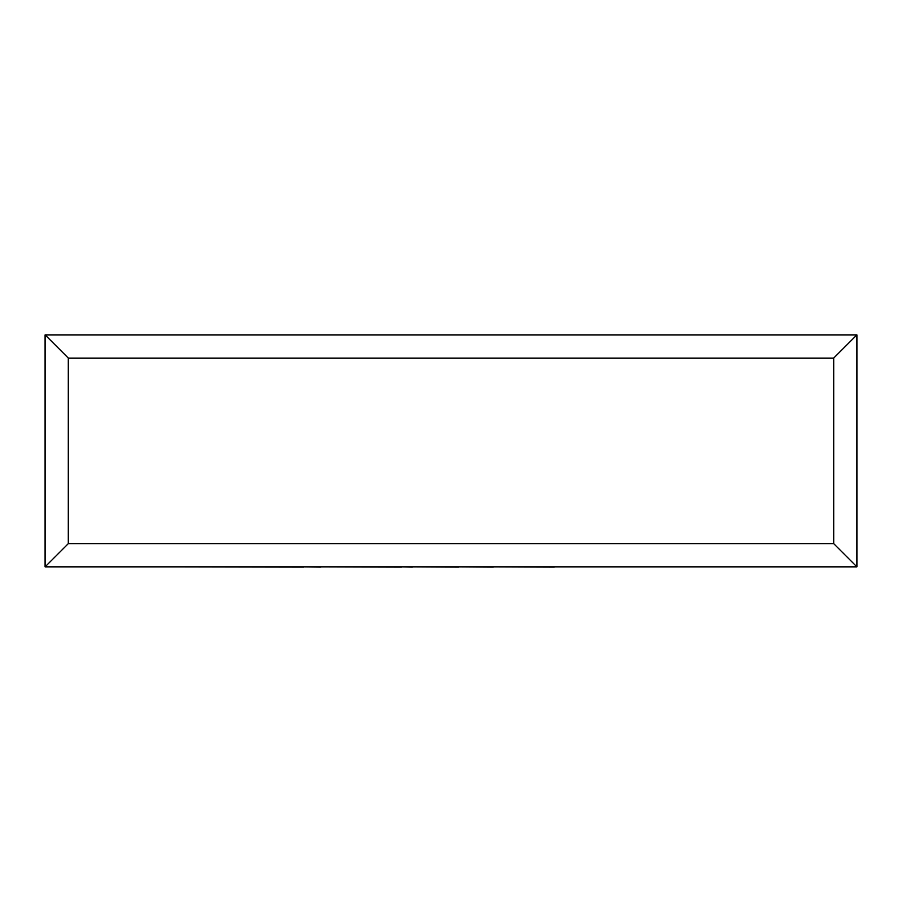 <?xml version="1.0" encoding="UTF-8"?>
<svg xmlns="http://www.w3.org/2000/svg" width="902" height="902" viewBox="0 0 902 902"><rect width="100%" height="100%" fill="white"/><g stroke="black" fill="none" stroke-linecap="round" stroke-linejoin="round"><path stroke-width="1.35" d="M45.1 566.851L45.1 334.913L856.9 334.913L856.9 566.851L45.1 566.851L68.293 543.658L833.707 543.658L856.9 566.851M45.1 334.913L68.293 358.105L68.293 543.658M856.9 334.913L833.707 358.105L68.293 358.105M554.268 566.851L729.436 566.851M554.268 567.087L493.27 566.851M493.27 567.087L458.802 566.851M458.802 567.087L412.338 566.851M412.338 567.087L401.458 566.851M401.458 567.087L320.841 566.851M320.841 567.087L303.647 566.851M303.647 567.087L172.282 566.851M833.707 543.658L833.707 358.105"/></g></svg>
